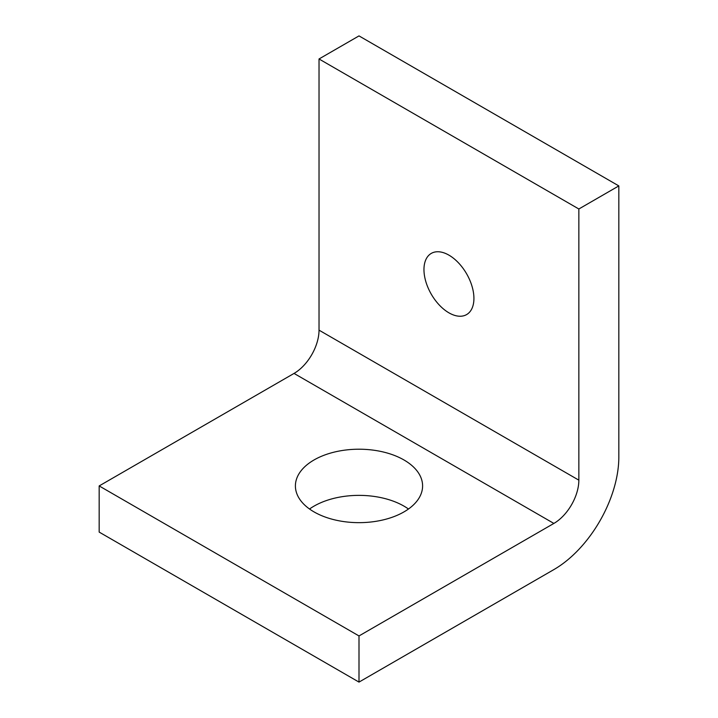 <?xml version="1.0" encoding="UTF-8"?>
<svg xmlns="http://www.w3.org/2000/svg" width="718" height="718" viewBox="0 0 718 718"><rect width="100%" height="100%" fill="white"/><g stroke="black" fill="none" stroke-linecap="round" stroke-linejoin="round"><path stroke-width="1.08" d="M423.961 269.573A35.335 20.4 60 0 1 431.276 253.4A35.335 20.4 60 0 1 458.497 262.86A35.335 20.4 60 0 1 473.925 298.419A35.335 20.4 60 0 1 466.601 314.592A35.335 20.4 60 0 1 439.38 305.123A35.335 20.4 60 0 1 423.961 269.573M403.974 511.898A63.597 36.717 180 0 1 334.66 519.859A63.597 36.717 180 0 1 295.403 485.933A63.597 36.717 180 0 1 314.026 459.969A63.597 36.717 180 0 1 383.34 452.008A63.597 36.717 180 0 1 422.597 485.933A63.597 36.717 180 0 1 403.974 511.898M408.461 509.008A63.597 36.717 0 0 0 314.026 506.127A63.597 36.717 0 0 0 309.539 509.008M359 682.1L553.874 569.589A91.859 53.033 120 0 0 618.826 457.088L618.826 185.908L359 35.9L319.025 58.975L319.025 330.154A35.335 20.4 -60 0 1 294.039 373.423L99.174 485.933L99.174 532.092L359 682.1L359 635.942L99.174 485.933M618.826 185.908L578.852 208.992L319.025 58.975M578.852 208.992L578.852 480.162A35.335 20.4 -60 0 1 553.874 523.431L359 635.942M578.852 480.162L319.025 330.154M553.874 523.431L294.039 373.423"/></g></svg>
